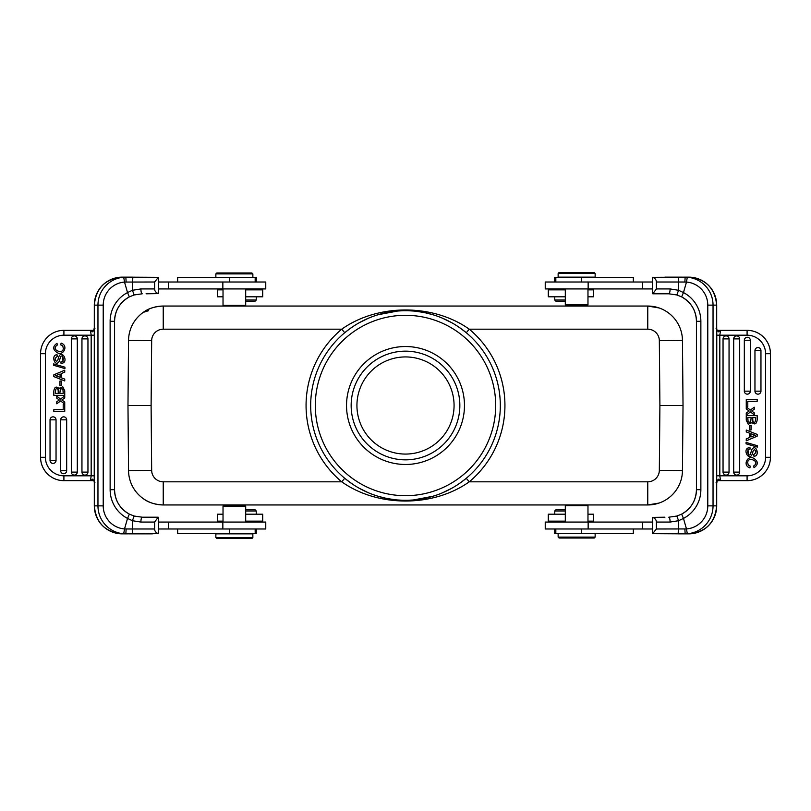 <?xml version="1.0" encoding="UTF-8"?>
<svg xmlns="http://www.w3.org/2000/svg" width="811" height="811" viewBox="0 0 811 811"><rect width="100%" height="100%" fill="white"/><g stroke="black" fill="none" stroke-linecap="round" stroke-linejoin="round"><path stroke-width="1.22" d="M128.543 340.438A34.691 34.691 176.5 0 1 163.234 306.051L647.766 306.051L647.766 329.185A11.567 11.567 82.9 0 1 659.333 340.64L659.901 405.5L659.333 470.36L682.457 470.562L683.024 405.5L682.457 470.562A34.691 34.691 0 0 1 647.766 504.949L163.234 504.949A34.691 34.691 46 0 1 128.543 470.562L151.667 470.36L151.099 405.5L151.667 340.64L128.543 340.438L127.976 405.5L128.543 340.438A34.691 34.691 176.5 0 1 163.234 306.051C154.82 306.446 148.17 308.545 143.283 312.357L148.606 310.684M151.667 470.36A11.567 11.567 46 0 0 163.234 481.815L163.234 504.949A34.691 34.691 46 0 1 128.543 470.562L127.976 405.5L130.287 405.5M151.099 405.5L127.976 405.5M647.766 329.185L469.255 329.185C433.246 303.578 377.754 303.578 341.745 329.185A99.449 99.449 0 0 0 341.745 481.815C377.754 507.422 433.246 507.422 469.255 481.815A99.449 99.449 0 0 0 469.255 329.185L466.295 332.733L460.313 328.131M461.723 481.856L456.38 485.515M450.125 489.165L442.887 492.642M434.899 495.653L430.459 496.981M427.144 497.812L420.189 499.181M413.945 499.941L408.268 500.275M408.045 500.286L403.493 500.296M402.814 500.286L397.147 499.951M390.882 499.191L383.887 497.822M379.852 496.788L376.111 495.653M368.113 492.642L360.875 489.165M354.62 485.515L349.277 481.856M460.344 482.849L466.274 478.287L469.255 481.815L647.766 481.815A11.567 11.567 0 0 0 659.333 470.36M163.234 481.815L341.745 481.815L344.705 478.267L350.687 482.869M350.656 328.151L344.726 332.713L341.745 329.185L163.234 329.185A11.567 11.567 176.5 0 0 151.667 340.64M349.277 329.144L354.62 325.485M360.875 321.835L368.113 318.358M376.101 315.347L380.541 314.019M383.856 313.188L390.811 311.819M397.055 311.059L402.732 310.725M402.955 310.714L407.507 310.704M408.186 310.714L413.853 311.049M420.118 311.809L427.113 313.178M431.148 314.212L434.889 315.347M442.887 318.358L450.125 321.835M456.38 325.485L461.723 329.144M310.684 404.466A94.816 94.816 0 0 1 406.017 310.684A94.816 94.816 0 0 1 500.316 405.5A94.816 94.816 0 0 1 500.316 406.534A94.816 94.816 0 0 1 404.983 500.316A94.816 94.816 0 0 1 310.684 405.5A94.816 94.816 0 0 1 310.684 404.466A94.816 94.816 0 0 1 406.017 310.684A94.816 94.816 0 0 1 500.316 405.5A94.816 94.816 0 0 1 500.316 406.534A94.816 94.816 0 0 1 404.983 500.316A94.816 94.816 0 0 1 310.684 405.5A94.816 94.816 0 0 1 310.684 404.466M464.47 405.5A58.97 58.97 0 0 0 405.5 346.53A58.97 58.97 0 0 0 346.53 405.5A58.97 58.97 0 0 0 405.5 464.47A58.97 58.97 0 0 0 464.47 405.5M459.847 405.5A54.347 54.347 0 0 0 405.5 351.153A54.347 54.347 0 0 0 351.153 405.5A54.347 54.347 0 0 0 405.5 459.847A54.347 54.347 0 0 0 459.847 405.5M454.069 405.5A48.569 48.569 0 0 0 405.5 356.931A48.569 48.569 0 0 0 356.931 405.5A48.569 48.569 0 0 0 405.5 454.069A48.569 48.569 0 0 0 454.069 405.5M163.234 504.949C154.82 504.554 148.17 502.455 143.283 498.643M682.457 470.562A34.691 34.691 0 0 1 647.766 504.949L659.049 503.063M666.875 499.211L667.717 498.643M659.049 307.937L647.766 306.051A34.691 34.691 82.9 0 1 682.457 340.438L683.024 405.5L680.713 405.5M659.901 405.5L683.024 405.5M666.875 311.789L667.717 312.357M223.724 306.051L223.025 305.362L245.692 305.362L245.003 306.051M158.348 288.939L265.765 288.939L265.765 282.005L158.348 282.005M146.071 293.795L158.348 293.602C155.915 292.69 154.678 291.139 154.617 288.939L154.617 282.005L158.348 277.332L158.348 293.602M158.348 277.332L125.837 277.149L132.801 277.149L132.406 290.287L140.901 288.939A4.856 1.318 90 0 0 142.229 293.795L134.17 294.951L132.406 290.287L127.54 292.568L129.344 296.887L134.18 294.94L129.365 296.877A27.523 27.412 90 0 0 114.544 321.318L110.134 321.318A32.379 32.258 90 0 1 127.54 292.568L124.509 282.066L154.617 282.005M122.208 277.149C105.258 278.802 95.962 288.138 94.309 305.129A27.979 27.878 90 0 1 122.208 277.149L125.837 277.149L123.718 277.23L124.509 282.066A23.124 23.043 -90 0 0 103.22 305.129L103.22 505.871A23.124 23.043 -90 0 0 124.509 528.934L123.718 533.77L125.837 533.851L122.208 533.851A27.979 27.878 90 0 1 94.329 505.871L97.959 505.871L97.959 305.129L94.309 305.129L94.228 481.237L94.309 483.437L94.907 482.423M93.853 330.32L92.576 331.8L94.248 329.408M92.576 331.8L90.477 330.341L91.177 335.196L63.907 335.196A18.501 18.501 0 0 0 45.406 353.697L40.57 353.697A23.357 23.357 0 0 1 63.907 330.341L91.055 330.341M94.907 328.577L94.309 327.685L94.309 305.129M93.508 330.341L90.477 330.341L93.508 330.341L92.241 331.527M90.477 330.341L63.907 330.341L63.907 335.196M91.552 330.341L92.566 330.341M50.039 419.834A3.001 3.001 0 0 1 53.039 416.844A3.001 3.001 0 0 1 56.04 419.834L56.04 460.445A3.001 3.001 0 0 1 50.241 461.52A3.001 3.001 0 0 1 50.039 460.445L50.039 419.834L56.04 419.834M60.683 419.834A3.001 3.001 0 0 1 63.674 416.844A3.001 3.001 0 0 1 66.674 419.834L66.674 470.735A3.001 3.001 0 0 1 60.876 471.809A3.001 3.001 0 0 1 60.683 470.735L60.683 419.834L66.674 419.834M71.317 338.897A3.001 3.001 0 0 1 74.318 335.896A3.001 3.001 0 0 1 77.309 338.897L77.309 472.103A3.001 3.001 0 0 1 71.52 473.178A3.001 3.001 0 0 1 71.317 472.103L71.317 338.897L77.309 338.897M81.952 338.897A3.001 3.001 0 0 1 84.952 335.896A3.001 3.001 0 0 1 87.953 338.897L87.953 472.103A3.001 3.001 0 0 1 83.634 474.8A3.001 3.001 0 0 1 81.952 472.103L81.952 338.897L87.953 338.897M58.635 399.529L59.315 400.016L58.635 399.529L59.315 400.016L56.76 401.739L56.76 403.777L60.592 400.969L64.738 404L64.738 402.013L61.808 399.985L64.738 397.978L64.738 395.971L60.521 399.042L56.76 396.173L56.76 398.14L58.635 399.529M57.966 359.831L56.608 361.432L57.966 359.831C60.237 347.098 68.692 360.206 63.177 362.912L62.406 354.589M57.084 354.802C50.546 354.498 55.016 368.012 59.152 361.473L59.71 359.8L59.152 361.473C55.016 368.012 50.546 354.498 57.084 354.802L57.216 356.475C54.712 358.259 54.509 359.912 56.608 361.432M63.177 362.912L61.504 363.51M58.909 388.388C56.202 386.036 54.499 386.938 53.82 391.105C54.499 386.938 56.202 386.036 58.909 388.388L62.782 386.776L64.738 390.79L64.738 395.362L53.82 395.362L53.82 391.105M62.782 345.983L60.703 344.857L62.782 345.983L63.37 348.7M45.406 353.697L45.406 457.303A18.501 18.501 0 0 0 63.907 475.804L91.177 475.804L90.477 480.659L92.576 479.189L94.228 481.237L94.309 483.315M91.369 480.659L63.907 480.659L93.508 480.659L92.241 479.473M45.406 457.303L40.57 457.303A23.357 23.357 0 0 0 63.907 480.659A23.357 23.357 0 0 1 40.55 457.303L40.55 353.697M93.701 480.68L94.238 481.592M93.853 480.68L92.576 479.189M158.348 517.398L158.348 533.668C155.915 532.746 154.678 531.195 154.617 528.995L154.617 522.061L158.186 517.205L142.229 517.205A4.856 1.318 90 0 0 140.901 522.061L132.406 520.713L127.54 518.432L129.365 514.123L134.17 516.049L129.344 514.113A27.523 27.412 90 0 1 114.544 489.682L114.544 489.682C114.969 500.6 119.906 508.74 129.365 514.123M134.17 516.049L142.229 517.205L134.18 516.06L132.406 520.713L132.528 528.995L124.509 528.934L127.54 518.432A32.379 32.258 90 0 1 110.134 489.682L110.134 321.318M126.141 528.975L125.837 533.851L158.348 533.668M152.407 533.851L129.101 533.851M132.801 533.851L132.528 528.995L154.617 528.995M142.229 517.205L152.407 517.205M158.348 528.995L265.765 528.995L265.765 522.061L158.348 522.061M177.66 528.995L177.66 533.628L256.296 533.628L256.296 528.995M244.729 505.182L245.692 506.105L223.025 506.105L223.025 522.061M244.77 505.182L223.958 505.182L223.025 506.105M252.86 533.851L215.858 533.851L215.858 537.551L252.86 537.551L252.86 533.851M215.858 537.551L216.78 538.484L251.937 538.484L252.86 537.551M587.276 504.949L587.975 505.638L565.308 505.638L565.997 504.949M652.652 522.061L545.235 522.061L545.235 528.995L652.652 528.995M664.929 517.205L652.652 517.398C655.085 518.31 656.322 519.861 656.383 522.061L656.383 528.995L652.652 533.668L652.652 517.398M652.652 533.668L685.163 533.851L678.199 533.851L678.594 520.713L670.099 522.061A4.856 1.318 -90 0 0 668.771 517.205L676.83 516.049L678.594 520.713L683.46 518.432L681.656 514.113L676.82 516.06L681.635 514.123A27.523 27.412 -90 0 0 696.456 489.682L700.866 489.682A32.379 32.258 -90 0 1 683.46 518.432L686.491 528.934L656.383 528.995M688.792 533.851C705.742 532.198 715.038 522.862 716.691 505.871A27.979 27.878 -90 0 1 688.792 533.851L685.163 533.851L687.282 533.77L686.491 528.934A23.124 23.043 90 0 0 707.78 505.871L707.78 305.129A23.124 23.043 90 0 0 686.491 282.066L687.282 277.23L685.163 277.149L688.792 277.149A27.979 27.878 -90 0 1 716.671 305.129L713.041 305.129L713.041 505.871L716.691 505.871L716.772 329.763L716.691 327.563L716.093 328.577M717.147 480.68L718.424 479.2L716.752 481.592M718.424 479.2L720.523 480.659L719.823 475.804L747.093 475.804A18.501 18.501 0 0 0 765.594 457.303L770.43 457.303A23.357 23.357 0 0 1 747.093 480.659L719.945 480.659M716.093 482.423L716.691 483.315L716.691 505.871M717.492 480.659L720.523 480.659L717.492 480.659L718.759 479.473M720.523 480.659L747.093 480.659L747.093 475.804M719.448 480.659L718.434 480.659M760.961 391.166A3.001 3.001 0 0 1 757.961 394.156A3.001 3.001 0 0 1 754.96 391.166L754.96 350.555A3.001 3.001 0 0 1 760.759 349.48A3.001 3.001 0 0 1 760.961 350.555L760.961 391.166L754.96 391.166M750.317 391.166A3.001 3.001 0 0 1 747.326 394.156A3.001 3.001 0 0 1 744.326 391.166L744.326 340.265A3.001 3.001 0 0 1 750.124 339.191A3.001 3.001 0 0 1 750.317 340.265L750.317 391.166L744.326 391.166M739.683 472.103A3.001 3.001 0 0 1 736.682 475.104A3.001 3.001 0 0 1 733.691 472.103L733.691 338.897A3.001 3.001 0 0 1 739.48 337.822A3.001 3.001 0 0 1 739.683 338.897L739.683 472.103L733.691 472.103M729.048 472.103A3.001 3.001 0 0 1 726.048 475.104A3.001 3.001 0 0 1 723.047 472.103L723.047 338.897A3.001 3.001 0 0 1 727.366 336.2A3.001 3.001 0 0 1 729.048 338.897L729.048 472.103L723.047 472.103M752.365 411.471L751.685 410.984L752.365 411.471L751.685 410.984L754.24 409.261L754.24 407.223L750.408 410.031L746.262 407L746.262 408.987L749.192 411.015L746.262 413.022L746.262 415.029L750.479 411.958L754.24 414.826L754.24 412.86L752.365 411.471M753.034 451.169L754.392 449.568L753.034 451.169C750.763 463.902 742.308 450.794 747.823 448.088L748.594 456.411M753.916 456.198C760.454 456.502 755.984 442.988 751.848 449.527L751.29 451.2L751.848 449.527C755.984 442.988 760.454 456.502 753.916 456.198L753.784 454.525C756.288 452.741 756.491 451.088 754.392 449.568M747.823 448.088L749.496 447.49M752.091 422.612C754.798 424.964 756.501 424.062 757.18 419.895C756.501 424.062 754.798 424.964 752.091 422.612L748.218 424.224L746.262 420.21L746.262 415.637L757.18 415.637L757.18 419.895M748.218 465.017L750.297 466.143L748.218 465.017L747.63 462.3M765.594 457.303L765.594 353.697A18.501 18.501 0 0 0 747.093 335.196L719.823 335.196L720.523 330.341L718.424 331.811L716.772 329.763L716.691 327.685M719.631 330.341L747.093 330.341L717.492 330.341L718.759 331.527M765.594 353.697L770.43 353.697A23.357 23.357 0 0 0 747.093 330.341A23.357 23.357 0 0 1 770.45 353.697L770.45 457.303M717.299 330.32L716.762 329.408M717.147 330.32L718.424 331.811M652.652 293.602L652.652 277.332C655.085 278.254 656.322 279.805 656.383 282.005L656.383 288.939L652.814 293.795L668.771 293.795A4.856 1.318 -90 0 0 670.099 288.939L678.594 290.287L683.46 292.568L681.635 296.877L676.83 294.951L681.656 296.887A27.523 27.412 -90 0 1 696.456 321.318L696.456 321.318C696.031 310.4 691.094 302.26 681.635 296.877M676.83 294.951L668.771 293.795L676.82 294.94L678.594 290.287L678.472 282.005L686.491 282.066L683.46 292.568A32.379 32.258 -90 0 1 700.866 321.318L700.866 489.682M684.859 282.025L685.163 277.149L652.652 277.332M664.929 277.149L681.899 277.149M678.199 277.149L678.472 282.005L656.383 282.005M668.771 293.795L658.593 293.795M652.652 282.005L545.235 282.005L545.235 288.939L652.652 288.939M633.34 282.005L633.34 277.372L554.704 277.372L554.704 282.005M566.271 305.818L565.308 304.895L587.975 304.895L587.975 288.939M566.23 305.818L587.042 305.818L587.975 304.895M558.14 277.149L595.142 277.149L595.142 273.449L558.14 273.449L558.14 277.149M595.142 273.449L594.22 272.516L559.063 272.516L558.14 273.449M587.975 296.806L593.622 296.806L593.622 289.862L587.975 289.862M565.308 289.862L548.287 289.862L548.287 296.806L565.308 296.806M554.765 296.806L554.765 300.04L565.308 300.04M554.765 300.04L556.153 301.428L565.308 301.428M746.262 430.063L757.18 434.412L757.18 436.176L746.262 440.809L746.262 438.842L749.486 437.555L749.486 433.135L746.262 431.918L746.262 430.063M750.905 433.662L750.905 436.997L755.386 435.284A13.392 13.392 0 0 1 753.835 434.797L750.905 433.662L753.835 434.797M757.18 399.58L746.262 399.58L746.262 406.757L747.793 406.757L747.793 401.313L757.18 401.313L757.18 399.58M746.079 442.431L757.362 445.715L757.362 447.084L746.079 443.82L746.079 442.431M751.29 451.2L750.489 454.018C748.36 457.901 745.714 449 750.084 449.091L749.942 447.449M747.843 421.183L748.117 421.973L750.601 422.257L751.168 417.604L747.793 417.604L748.117 421.973M752.699 417.604L755.639 417.604C755.538 422.298 754.625 423.555 752.892 421.396L752.699 417.604M752.699 419.936L752.892 421.396M747.793 419.419L747.793 417.604M750.601 422.257L749.202 422.612M750.297 466.143L749.871 467.886C742.562 465.555 747.154 455.65 752.993 457.911C758.386 461.074 758.721 464.338 754.017 467.694L753.632 465.99C760.789 461.347 748.573 456.765 747.854 461.601M749.455 425.501L751.047 425.501L751.047 429.952L749.455 429.952L749.455 425.501M587.975 521.138L593.622 521.138L593.622 514.194L587.975 514.194M565.308 514.194L548.287 514.194L548.287 521.138L565.308 521.138M565.308 510.96L554.765 510.96L554.765 514.194M565.308 509.572L556.153 509.572L554.765 510.96M554.704 528.995L554.704 533.628L633.34 533.628L633.34 528.995M564.132 538.017L577.777 538.017M595.142 537.095L594.22 538.017L559.063 538.017L558.14 537.095L595.142 537.095L595.142 533.628M223.025 514.194L217.378 514.194L217.378 521.138L223.025 521.138M245.692 521.138L262.713 521.138L262.713 514.194L245.692 514.194M256.235 514.194L256.235 510.96L245.692 510.96M256.235 510.96L254.847 509.572L245.692 509.572M64.738 380.937L53.82 376.588L53.82 374.824L64.738 370.191L64.738 372.158L61.514 373.445L61.514 377.865L64.738 379.082L64.738 380.937M60.095 377.338L60.095 374.003L55.614 375.716A13.392 13.392 0 0 1 57.165 376.203L60.095 377.338L57.165 376.203M53.82 411.42L64.738 411.42L64.738 404.243L63.207 404.243L63.207 409.687L53.82 409.687L53.82 411.42M64.921 368.569L53.638 365.285L53.638 363.916L64.921 367.18L64.921 368.569M59.71 359.8L60.511 356.982C62.64 353.099 65.285 362 60.916 361.909L61.058 363.551M63.157 389.817L62.883 389.027L60.399 388.743L59.832 393.396L63.207 393.396L62.883 389.027M58.301 393.396L55.361 393.396C55.462 388.702 56.375 387.445 58.108 389.604L58.301 393.396M58.301 391.064L58.108 389.604M63.207 391.581L63.207 393.396M60.399 388.743L61.798 388.388M60.703 344.857L61.129 343.114C68.438 345.445 63.846 355.35 58.007 353.089C52.614 349.926 52.279 346.662 56.983 343.306L57.368 345.01C50.211 349.653 62.427 354.235 63.146 349.399M61.545 385.499L59.953 385.499L59.953 381.048L61.545 381.048L61.545 385.499M223.025 289.862L217.378 289.862L217.378 296.806L223.025 296.806M245.692 296.806L262.713 296.806L262.713 289.862L245.692 289.862M245.692 300.04L256.235 300.04L256.235 296.806M245.692 301.428L254.847 301.428L256.235 300.04M256.296 282.005L256.296 277.372L177.66 277.372L177.66 282.005M246.868 272.983L233.223 272.983M215.858 273.905L216.78 272.983L251.937 272.983L252.86 273.905L215.858 273.905L215.858 277.372M163.234 306.051L163.234 329.185M647.766 504.949L647.766 481.815M315.307 404.588A90.193 90.193 0 0 0 405.074 495.693A90.193 90.193 0 0 0 495.693 405.5A90.193 90.193 0 0 0 405.956 315.307A90.193 90.193 0 0 0 315.307 404.588M682.457 340.438L659.333 340.64M140.901 288.939L154.617 288.939M126.141 282.025L125.837 277.149L129.091 277.149M94.309 505.871L94.309 483.437L94.329 505.871C95.962 522.862 105.258 532.198 122.208 533.851M94.411 335.196L91.177 335.196L91.177 475.804L94.411 475.804L91.177 475.804M63.907 475.804L63.907 480.659M123.718 533.77A27.979 27.878 -90 0 1 97.959 505.871L103.22 505.871M103.22 305.129L97.959 305.129A27.979 27.878 -90 0 1 123.718 277.23M110.134 489.682L114.564 489.682L114.564 321.318C114.969 310.4 119.906 302.26 129.365 296.877M154.617 522.061L140.901 522.061M168.374 528.995L168.374 522.061M222.853 528.995L222.853 522.061M229.381 533.628L229.381 528.995M670.099 522.061L656.383 522.061M684.859 528.975L685.163 533.851L681.909 533.851M716.691 305.129L716.691 327.563L716.671 305.129C715.038 288.138 705.742 278.802 688.792 277.149M716.589 475.804L719.823 475.804L719.823 335.196L716.589 335.196L719.823 335.196M747.093 335.196L747.093 330.341M687.282 277.23A27.979 27.878 90 0 1 713.041 305.129L707.78 305.129M707.78 505.871L713.041 505.871A27.979 27.878 90 0 1 687.282 533.77M700.866 321.318L696.436 321.318L696.436 489.682C696.031 500.6 691.094 508.74 681.635 514.123M656.383 288.939L670.099 288.939M642.626 282.005L642.626 288.939M588.147 282.005L588.147 288.939M581.619 277.372L581.619 282.005M668.173 282.005L682.832 282.005M760.961 350.555L754.96 350.555M750.317 340.265L744.326 340.265M739.683 338.897L733.691 338.897M729.048 338.897L723.047 338.897M642.626 522.061L642.626 528.995M588.147 522.061L588.147 528.995M581.619 528.995L581.619 533.628M142.827 528.995L128.168 528.995M50.039 460.445L56.04 460.445M60.683 470.735L66.674 470.735M71.317 472.103L77.309 472.103M81.952 472.103L87.953 472.103M168.374 288.939L168.374 282.005M222.853 288.939L222.853 282.005M229.381 282.005L229.381 277.372M451.697 488.303L442.563 492.774M435.619 495.409L434.716 495.703M432.912 496.271L413.154 500.012M395.768 499.819L387.354 498.572M386.36 498.37L378.007 496.251M368.579 492.835L359.395 488.354M359.303 322.687L368.447 318.216M375.381 315.591L376.284 315.297M378.098 314.729L397.846 310.988M415.242 311.181L423.646 312.428M424.64 312.63L432.993 314.749M442.421 318.165L451.605 322.646M223.025 288.939L223.025 305.362M245.692 288.939L245.692 305.362M93.701 330.32L94.309 327.685M245.692 522.061L245.692 506.105M587.975 522.061L587.975 505.638M565.308 522.061L565.308 505.638M717.299 480.68L716.691 483.315M565.308 288.939L565.308 304.895M555.829 282.005L555.829 277.372M560.776 288.939L559.854 289.862M676.83 516.049L668.771 517.205M560.776 522.061L559.854 521.138M555.829 533.628L555.829 528.995M558.14 537.095L558.14 533.628M255.171 528.995L255.171 533.628M250.224 522.061L251.146 521.138M134.17 294.951L142.229 293.795M250.224 288.939L251.146 289.862M255.171 277.372L255.171 282.005M252.86 273.905L252.86 277.372"/></g></svg>
